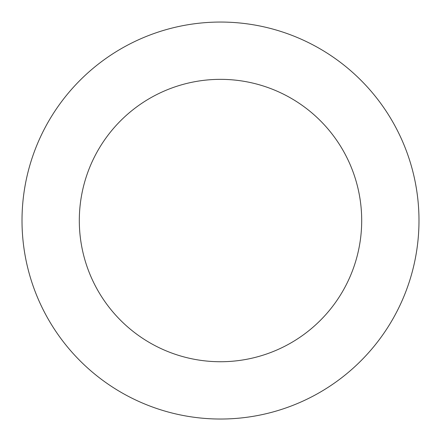 <?xml version="1.0" encoding="UTF-8"?>
<svg xmlns="http://www.w3.org/2000/svg" width="441" height="441" viewBox="0 0 441 441"><rect width="100%" height="100%" fill="white"/><g stroke="black" fill="none" stroke-linecap="round" stroke-linejoin="round"><path stroke-width="0.66" d="M364.889 84.341A198.494 198.494 0 0 0 30.352 163.6A198.494 198.494 0 0 0 266.259 413.686A198.494 198.494 0 0 0 364.889 84.341M323.209 123.656A141.192 141.192 0 0 0 85.245 180.038A141.192 141.192 0 0 0 253.051 357.932A141.192 141.192 0 0 0 323.209 123.656"/></g></svg>
